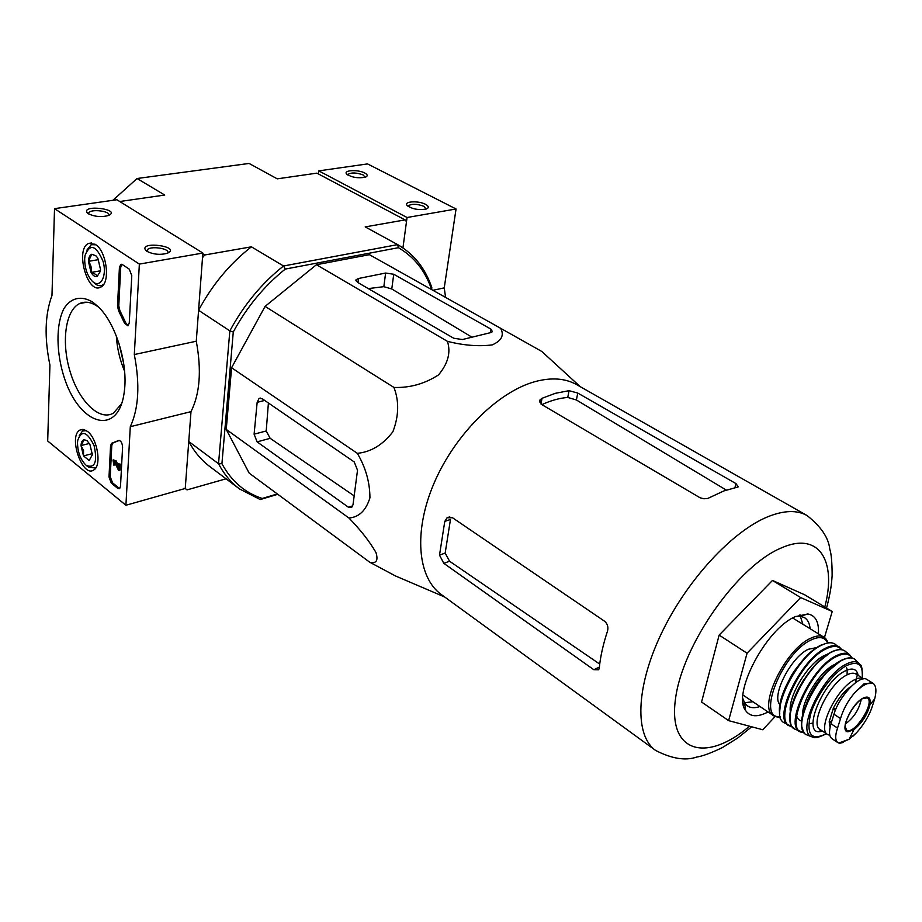 <?xml version="1.0" encoding="UTF-8"?>
<svg xmlns="http://www.w3.org/2000/svg" width="922" height="922" viewBox="0 0 922 922"><rect width="100%" height="100%" fill="white"/><g stroke="black" fill="none" stroke-linecap="round" stroke-linejoin="round"><path stroke-width="1.38" d="M826.585 608.059C830.653 592.016 831.517 584.848 832.128 575.558C832.105 562.57 831.333 553.788 829.8 549.212C828.59 537.757 820.983 526.52 806.992 515.502L576.723 384.67C565.313 378.262 551.448 377.236 535.117 381.604C498.203 391.62 455.053 434.25 434.216 482.817C413.24 531.383 417.482 577.645 441.431 594.632L655.611 750.427C671.746 758.737 685.449 760.95 696.721 757.054C702.403 756.224 710.931 753.078 722.295 747.638L737.704 738.015L751.684 726.801M405.98 580.445L395.434 575.939L369.722 562.213C376.337 563.838 378.412 560.599 375.957 552.485C369.572 541.445 360.571 529.954 348.942 518.014C358.992 517.23 365.999 510.511 369.929 497.845C369.883 482.321 365.677 467.489 357.333 453.336C370.978 452.011 382.837 444.819 392.887 431.761C398.88 415.995 399.238 401.22 393.948 387.447C409.933 387.978 424.788 383.794 438.515 374.897C448.046 363.522 451.008 352.331 447.412 341.324C463.536 345.427 478.46 346.626 492.175 344.909C501.568 340.806 504.392 335.274 500.669 328.324L541.779 351.432L580.238 386.664M737.289 487.185L738.245 486.851L735.963 483.589L577.76 393.06L569.058 390.686L555.332 393.314L542.021 398.304L539.958 399.964L541.79 404.585L700.063 497.776L703.843 498.767L707.681 498.491L723.908 490.93L737.289 487.185M541.859 404.62C550.953 400.482 559.585 398.085 567.745 397.44L576.4 399.975L726.259 490.066M599.277 667.954C600.418 656.51 603.161 644.213 607.529 631.051C608.52 627.064 607.529 623.791 604.555 621.221L452.472 517.726L447.066 517.784L444.784 521.391L439.506 555.113L443.793 563.33L593.803 669.706L598.678 669.775L599.277 667.954M444.784 521.391L450.478 519.455L445.165 553.096L449.579 561.233L599.715 664.082M744.042 703.601L743.316 704.362M775.195 716.475L762.759 729.751L728.622 720.635L701.573 702.034L719.137 635.074L772.475 580.445L804.745 594.828L832.232 611.482L824.441 637.563M728.622 720.635L747.062 653.214L800.642 597.56L772.475 580.445M800.642 597.56L832.232 611.482M747.062 653.214L719.137 635.074M744.527 702.737L752.801 701.757M802.843 624.159L800.319 616.207M742.832 698.507L744.63 702.898L747.558 705.987C750.75 708.05 754.864 708.234 759.912 706.529M810.115 628.666C809.585 623.341 807.718 619.665 804.503 617.625L800.469 616.23L795.767 616.415M818.413 633.806C819.093 622.016 815.555 615.4 807.81 613.96L795.156 616.703C765.94 629.011 732.022 693.713 745.587 710.528C750.105 716.959 757.584 717.431 768.026 711.968M500.669 328.324L369.422 254.679L316.442 264.729L447.412 341.324M393.948 387.447L265.075 306.392L316.442 264.729M357.333 453.336L231.583 367.728L265.075 306.392M257.1 441.868L348.401 507.215L351.674 507.434L353.022 504.657L357.517 470.208L354.244 461.957L262.228 398.753L259.059 398.431L257.157 402.326L254.103 434.181L257.1 441.868L270.169 438.33L266.216 430.966L268.406 402.995M348.942 518.014L226.236 429.422L231.583 367.728M369.722 562.213L249.182 473.147L226.236 429.422M453.705 338.236L462.429 339.538L490.758 332.588L492.429 331.701L490.988 329.154L393.74 274.26L385.627 273.039L358.52 278.49L356.019 279.746L357.505 282.328L453.705 338.236M368.293 288.598L383.84 286.673L391.769 288.978L471.972 337.198M119.756 201.515L164.738 195.049L137.055 178.511L112.887 200.305M239.524 488.948C230.973 482.517 223.977 474.115 218.537 463.754L221.925 463.697C231.399 481.203 244.849 492.786 262.263 498.456L260.211 499.551L239.524 488.948L209.986 466.693C201.365 460.216 194.288 451.815 188.756 441.5L185.241 488.464L125.911 505.256L47.69 440.993L49.926 365.077C44.244 337.694 44.924 314.529 51.966 295.57L54.525 208.649L139.36 264.095L134.312 354.544C140.086 384.428 138.749 408.481 130.29 426.69L125.911 505.256M226.063 478.806L187.016 489.893L185.241 488.464L190.992 411.65L130.29 426.69M221.925 463.697L233.278 331.978L229.843 330.871L218.537 463.754L188.756 441.5M185.184 488.476L187.016 489.893M137.055 178.511L249.078 163.448L277.268 178.845L316.88 173.14L405.092 219.897L365.204 226.893L397.647 244.618L283.515 265.997C261.733 283.285 243.846 304.917 229.843 330.871L198.576 310.288L202.517 257.641L204.742 254.979L251.406 246.819L283.515 265.997L285.29 269.074L398.408 247.695L397.647 244.618C413.943 254.023 425.342 268.394 431.842 287.722L431.588 289.439C425.192 270.78 414.139 256.858 398.408 247.695M202.817 253.781L204.742 254.979M405.092 219.897L406.487 221.706L402.937 247.88L407.051 217.511L456.056 208.983L367.544 163.909L318.77 170.881L318.436 173.97M198.576 310.288C212.256 284.817 229.855 263.657 251.406 246.819M431.588 289.439L431.842 287.722M260.211 499.551L277.799 494.296M233.278 331.978C246.912 306.888 264.245 285.924 285.29 269.074M262.263 498.456L277.338 493.95M354.163 495.875L270.169 438.33M445.58 297.414L444.243 287.871L456.056 208.983M432.914 290.303L444.243 287.871M425.584 204.338C418.888 200.616 404.067 201.227 406.856 205.145C411.627 209.029 418.104 210.32 426.287 209.029C429.156 207.807 428.926 206.251 425.584 204.338M364.789 173.013C358.451 169.475 343.641 170.028 346.407 173.739C351.247 177.393 357.609 178.534 365.481 177.174C367.959 176.056 367.728 174.673 364.789 173.013M407.051 217.511L318.77 170.881M365.135 177.289L363.187 174.961C356.457 172.506 351.363 172.322 347.928 174.431L347.79 174.996M426.091 209.087L423.936 206.367C417.101 203.797 411.927 203.601 408.423 205.767L408.25 206.505M134.312 354.544L196.271 341.221L202.863 253.043L116.875 199.74L54.525 208.649M202.863 253.043L139.36 264.095M88.385 213.766C94.885 216.797 101.674 217.35 108.727 215.437C121.888 209.133 80.836 204.142 87.233 212.832L88.385 213.766M146.967 251.36C153.386 254.484 160.174 255.117 167.32 253.285C182.314 246.589 138.876 240.492 145.618 250.242L146.967 251.36M123.675 363.498L118.961 343.364M196.271 341.221C201.699 370.287 199.936 393.763 190.992 411.65M117.705 488.349L111.332 483.163L109.003 477.031L110.559 445.752L111.574 443.321L118.431 440.566C120.794 440.439 122.188 442.606 122.591 447.089L120.494 486.355L119.537 488.66L117.705 488.349L118.926 488.015L112.553 482.828L110.225 476.709L111.793 445.441L113.014 442.917M131.788 275.666L129.253 323L127.974 325.858L124.551 323.23L118.581 310.76L117.509 306.046L119.422 267.449L120.817 264.395L122.396 264.602L129.276 269.155L131.788 275.666M92.903 302.232L98.516 307.003C115.757 323.495 128.031 363.233 124.401 390.79C119.353 436.648 80.721 426.69 64.782 379.253C56.104 353.552 55.643 324.786 63.964 308.536C70.902 297.668 81.447 295.201 92.903 302.232M87.463 431.415C97.467 438.526 101.893 465.748 93.802 469.955C82.461 478.38 67.836 435.76 80.076 430.009L83.579 429.479L87.463 431.415M95.335 244.411C106.791 250.968 110.755 283.319 100.682 287.145C87.313 294.925 74.647 248.122 88.869 243.362L95.335 244.411M121.658 403.629L113.452 413.102C99.472 421.354 79.234 401.589 70.291 372.2C61.117 342.938 65.174 310.334 79.615 303.568C85.078 301.045 91.071 302.013 97.594 306.461L99.103 307.591M124.585 371.243C119.837 359.937 117.082 348.17 116.322 335.965M167.654 253.158L167.712 253.043C170.57 248.387 149.018 245.367 147.151 250.173L147.14 251.464M108.738 215.425L108.75 215.414C111.205 211.092 90.241 208.545 88.754 212.982L88.731 213.973L88.754 212.982M128.227 325.697L125.83 322.977L124.551 323.23M121.842 264.337L120.724 267.23L118.788 305.804L119.86 310.507L125.83 322.977M119.376 440.428L113.199 442.86M118.973 464.434L118.638 470.577L114.386 461.876L113.498 461.357L113.844 465.161L113.026 460.032L114.847 461.15L117.993 467.581L118.189 463.824L120.194 464.112L119.872 470.255L118.638 470.577M118.189 463.824L120.194 464.112M113.441 459.917L116.08 460.827L118.131 465.022M116.08 460.827L114.847 461.15M113.902 463.916L115.135 463.593L115.066 464.838L113.844 465.161M115.135 463.593L114.432 461.968M119.768 488.464L118.926 488.015M89.872 444.277L92.384 454.719L89.18 460.516L83.51 455.906L83.522 450.443L81.009 445.557L84.179 439.713L87.025 440.693L89.872 444.277M89.18 460.516L83.51 455.906L81.009 445.557C81.228 442.087 82.277 440.14 84.179 439.713M77.506 442.733L77.736 440.29C81.712 429.756 87.175 431.542 94.102 445.649C97.582 461.841 95.024 468.468 86.403 465.529C80.698 460.228 77.725 452.621 77.506 442.733M79.165 435.864L82.484 431.047L86.357 430.632M96.153 467.27L95.197 468.03L88.189 466.901M92.396 453.636L83.51 455.906M89.399 443.459L81.009 445.557M97.098 276.554C94.989 277.038 92.984 275.666 91.059 272.451L88.42 261.352C88.65 257.445 89.78 255.083 91.797 254.265L96.245 256.051L97.882 258.321L100.533 269.524L100.36 271.299L97.098 276.554C96.787 274.883 94.77 273.511 91.059 272.451C91.9 268.486 91.013 264.787 88.42 261.352L91.797 254.265L95.116 255.486M84.674 258.828L85.031 255.406C90.102 243.131 96.13 245.16 103.114 261.491C107.401 276.784 99.853 289.45 91.912 280.841C87.106 275.217 84.697 267.887 84.674 258.828M86.864 250.162L91.29 244.699L95.865 244.779M103.806 284.149L102.227 285.221C99.518 286.396 96.672 285.486 93.698 282.501L92.972 281.832M100.429 270.814L91.059 272.451M98.55 259.635L88.42 261.352M852.666 736.448L856.642 732.633C863.338 725.095 868.305 717.109 871.555 708.661L874.678 698.922C876.741 690.866 876.188 685.645 873.007 683.271L863.995 683.859L854.498 692.998C847.848 700.916 843.192 709.421 840.53 718.538L837.545 728.069C835.009 735.629 835.125 740.481 837.879 742.613L839.769 743.259L843.296 742.441M873.007 683.271L867.049 679.537C860.214 673.994 839.181 695.891 833.949 714.25L830.999 723.77C828.728 731.526 829.062 736.505 832.024 738.729L837.879 742.625M835.712 709.444L833.453 707.969C838.628 697.942 844.679 690.624 851.594 686.037M830.077 727.32L829.178 721.799L833.453 707.969M863.672 678.869L863.534 678.776C861.275 677.428 858.175 677.808 854.221 679.917C836.727 688.411 816.857 729.452 827.622 734.523L829.846 735.33M743.005 695.061L773.42 715.587L776.451 716.809M828.037 642.841C826.827 639.787 825.455 637.909 823.911 637.217L792.689 617.982M816.546 647.624L808.34 649.261C791.041 657.04 771.195 695.741 779.828 704.569M845.509 723.874C853.807 717.708 859.05 709.583 861.24 699.475M734.938 487.634L735.963 483.589M540.96 403.997L542.021 398.304M576.4 399.975L577.76 393.06M567.745 397.44L569.058 390.686M439.506 555.113L445.165 553.096M593.803 669.706L599.358 667.171M443.793 563.33L449.579 561.233M806.992 515.502C797.057 509.935 784.138 510.292 768.233 516.585C732.252 530.968 686.268 580.768 661.005 634.301C635.592 687.87 634.716 735.756 655.611 750.427M824.81 606.987C837.003 560.841 819.036 531.153 781.441 547.899C738.222 565.451 682.522 644.328 675.549 698.53C667.712 753.113 706.598 762.863 749.482 726.213M383.84 286.673L385.627 273.039M358.001 282.616L358.52 278.49M490.4 332.681L490.988 329.154M391.769 288.978L393.74 274.26M257.157 402.326L264.683 400.436M348.401 507.215L352.746 505.844M254.103 434.181L266.216 430.966M119.86 310.507L118.581 310.76M118.788 305.804L117.509 306.046M120.724 267.23L119.422 267.449M112.553 482.828L111.332 483.163M110.225 476.709L109.003 477.031M111.793 445.441L110.559 445.752M119.122 440.393L118.431 440.566M840.53 718.538L833.949 714.25M837.545 728.069L830.999 723.77M823.911 637.217C820.58 635.223 816.074 635.604 810.415 638.381C784.968 649.584 757.331 707.854 773.42 715.587C774.883 716.728 777.154 717.201 780.219 717.005M827.622 642.888C824.844 637.033 819.335 636.053 811.083 639.96C782.317 652.764 755.844 719.54 780.093 716.601M820.188 645.642C800.527 654.632 775.817 696.41 779.782 713.801M841.936 649.791L834.894 644.017C831.586 642.035 827.103 642.45 821.456 645.262C796.055 656.66 768.176 715.207 784.149 722.779L792.286 726.801M841.924 649.791L839.239 646.887C835.954 644.847 831.471 645.25 825.778 648.108C800.411 659.564 772.498 718.25 788.552 725.556L792.286 726.79M841.521 649.722C838.421 645.631 833.269 645.354 826.089 648.881C798.821 661.258 771.265 725.015 792.056 726.455M827.437 654.228L824.061 655.657C808.018 663.149 787.757 696.928 790.35 711.749M796.193 713.109C796.608 717.696 798.44 720.347 801.691 721.062M830.814 652.315C810.83 661.593 785.682 704.765 790.361 721.569M845.67 651.554L844.898 650.967C841.659 648.881 837.199 649.284 831.494 652.154C806.335 663.644 778.583 722.087 794.603 729.025L795.421 729.463M804.145 732.783L794.603 729.025C791.687 725.095 790.765 728.91 789.912 715.76C790.569 707.554 793.658 698.138 799.19 687.512L803.65 679.929L816.489 663.54L830.872 652.2C837.003 649.203 841.682 648.8 844.898 650.967L849.485 654.62C846.304 652.499 841.89 652.891 836.219 655.773C811.383 667.217 783.919 725.107 799.823 731.699L804.157 732.806M851.974 658.054C849.127 653.318 843.976 652.811 836.496 656.533C809.262 669.153 782.248 733.278 803.949 732.529M835.493 664.082L833.972 664.808C819.912 671.573 801.806 700.605 802.636 715.034M825.697 673.187C817.353 681.565 811.083 691.281 806.888 702.345M841.095 660.532C821.444 669.798 796.769 713.04 802.267 728.357M855.386 682.787L857.241 675.204M856.169 660.532L854.832 659.288C851.744 657.167 847.41 657.536 841.832 660.406C817.56 671.712 790.65 728.495 806.277 734.638L807.914 735.33M861.966 668.277L858.82 663.102C855.823 660.982 851.582 661.339 846.096 664.186C822.401 675.319 796.078 730.904 811.395 736.701C813.607 736.62 812.939 740.401 826.435 733.739M862.243 677.97C863.326 664.52 858.105 660.406 846.569 665.626C833.085 672.622 815.682 696.306 810.403 714.953C806.174 734.834 811.487 741.081 826.331 733.67M858.175 675.423C856.826 668.83 852.401 667.378 844.875 671.089C820.995 682.626 800.296 738.753 822.343 731.019M857.31 674.881L856.319 673.521L855.916 674.005C853.645 672.645 850.533 673.014 846.569 675.1C829.039 683.49 809.297 724.427 820.131 729.556L819.854 730.12L821.479 730.455M831.195 723.125L829.178 721.799M831.413 722.433L829.316 721.062M835.367 710.286L833.108 708.822M872.535 683.018C867.879 682.28 861.863 685.599 854.498 692.998M862.877 698.231C851.329 704.028 839.17 731.526 847.929 731.814L853.91 729.671C861.978 723.102 867.337 714.781 869.988 704.731C870.944 697.689 868.57 695.522 862.877 698.231M838.732 743.04L849.104 739.248L856.642 732.633M845.416 728.438L846.557 729.994C853.784 736.067 875.762 701.953 867.233 697.908L865.355 697.516M444.646 596.972L395.434 575.939M539.577 401.969L539.946 399.975M447.066 517.772L449.809 516.85M743.097 702.967L744.78 704.108M799.927 614.813L801.644 615.861M744.63 702.898L745.587 710.528M800.469 616.23L807.81 613.96M355.904 280.726L356.019 279.746M259.059 398.431L260.453 398.085M347.859 175.03L347.928 174.431M346.96 174.373L346.407 173.739M408.319 206.54L408.423 205.767M407.501 205.917L406.856 205.145M91.612 242.982L88.869 243.362M82.83 429.387L80.076 430.009M79.615 303.568L86.795 302.232M147.094 251.337L147.151 250.173M121.508 264.28L120.817 264.395M112.807 443.009L111.574 443.321M86.403 465.529L88.374 467.039M95.197 468.03L95.796 467.869M85.078 430.413L85.711 430.263M102.227 285.221L103.16 285.059M93.883 244.284L94.874 244.123M781.729 720.243C778.94 719.517 778.963 711.577 781.798 696.41L790.327 677.439C793.174 671.504 807.718 652.05 820.303 645.4C827.518 642.772 831.333 641.931 831.736 642.888M852.274 658.124L849.485 654.62M810.334 723.528L812.858 723.113M847.111 674.812C847.249 670.271 847.007 667.862 846.408 667.586M811.395 736.701L806.277 734.638C805.021 734.753 803.546 732.264 801.863 727.158C800.964 719.54 803.362 709.721 809.055 697.689C810.922 693.321 816.419 685.207 825.559 673.337L841.152 660.417C847.26 657.421 851.824 657.04 854.832 659.288L860.618 665.211C861.644 664.658 862.22 668.946 862.347 678.039M820.131 729.556L827.622 734.523M855.916 674.005L863.534 678.776M839.769 743.259L849.104 739.248L853.91 729.671C861.966 723.09 867.325 714.781 869.988 704.731L874.678 698.922M845.739 729.325L846.557 729.994L845.22 726.697C843.768 723.678 853.161 703.359 862.773 698.507L867.233 697.908L866.288 697.435"/></g></svg>
